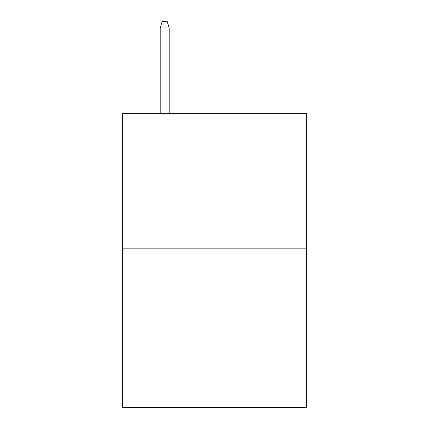 <?xml version="1.0" encoding="UTF-8"?>
<svg xmlns="http://www.w3.org/2000/svg" width="429" height="429" viewBox="0 0 429 429"><rect width="100%" height="100%" fill="white"/><g stroke="black" fill="none" stroke-linecap="round" stroke-linejoin="round"><path stroke-width="0.64" d="M306.644 248.171L306.644 113.69L122.356 113.69L122.356 407.55L306.644 407.55L306.644 248.171L122.356 248.171M169.176 113.69L169.176 27.923L160.21 27.923L160.21 113.69M160.21 27.923L162.205 21.45L167.181 21.45L169.176 27.923"/></g></svg>
